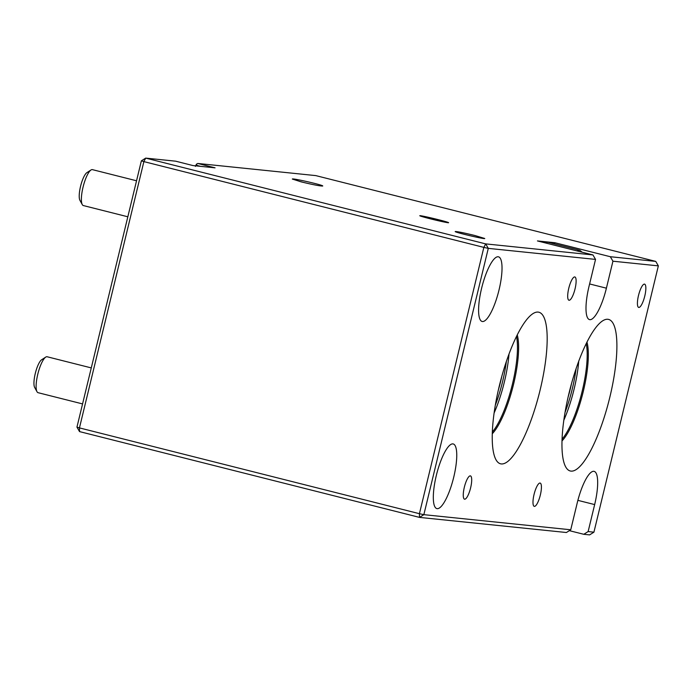 <?xml version="1.0" encoding="UTF-8"?>
<svg xmlns="http://www.w3.org/2000/svg" width="693" height="693" viewBox="0 0 693 693"><rect width="100%" height="100%" fill="white"/><g stroke="black" fill="none" stroke-linecap="round" stroke-linejoin="round"><path stroke-width="1.04" d="M301.308 181.895C313.149 184.754 320.287 186.131 322.713 186.019C324.021 185.23 292.16 177.928 292.325 179.054L301.308 181.895M438.071 219.603A14.822 0.537 -166.4 0 1 448.605 222.696A14.822 0.537 -166.4 0 1 434.078 219.733A14.822 0.537 -166.4 0 1 419.793 215.722A14.822 0.537 -166.4 0 1 438.071 219.603M475.017 235.542C463.678 232.77 457.077 231.445 455.206 231.549C454.478 232.294 485.438 239.561 484.736 238.487L475.017 235.542M215.064 167.836L192.992 165.566L175.65 161.183L145.712 158.108L485.689 243.893L592.939 254.937L537.439 240.93L554.833 242.715L610.334 256.722L655.751 261.4L315.783 175.606L197.722 163.461L215.064 167.836M195.374 166.389L196.414 164.215L197.722 163.461M145.712 158.108L141.372 160.828L143.875 161.608L79.452 427.902L419.421 513.695L483.853 247.392L143.875 161.608L145.712 158.108M606.401 288.184A33.342 8.654 -75.8 0 1 589.552 319.62A33.342 8.654 -75.8 0 1 589.015 286.4L595.538 259.407L488.288 248.371L423.856 514.665L570.737 529.781L577.26 502.797A33.342 8.654 -75.8 0 1 594.118 471.361A33.342 8.654 -75.8 0 1 594.655 504.582L588.132 531.574L593.927 532.172L658.35 265.869L612.933 261.2L606.401 288.184L589.604 283.948M593.927 532.172L589.587 534.892L583.792 534.294L569.351 530.656M570.737 529.781L566.398 532.51L419.516 517.394L79.548 431.6L79.452 427.902L76.949 427.131L141.372 160.828M638.504 295.452A12.015 3.119 -75.8 0 1 644.577 284.13A12.015 3.119 -75.8 0 1 644.655 296.543A12.015 3.119 -75.8 0 1 638.695 307.423A12.015 3.119 -75.8 0 1 638.504 295.452M534.069 494.386A12.015 3.119 -75.8 0 1 540.142 483.064A12.015 3.119 -75.8 0 1 540.228 495.469A12.015 3.119 -75.8 0 1 534.268 506.358A12.015 3.119 -75.8 0 1 534.069 494.386M436.339 475.381A33.342 8.654 -75.8 0 1 453.187 443.944A33.342 8.654 -75.8 0 1 453.43 478.395A33.342 8.654 -75.8 0 1 436.876 508.61A33.342 8.654 -75.8 0 1 436.339 475.381M481.609 288.253A33.342 8.654 -75.8 0 1 498.458 256.817A33.342 8.654 -75.8 0 1 498.7 291.268A33.342 8.654 -75.8 0 1 482.146 321.474A33.342 8.654 -75.8 0 1 481.609 288.253M609.805 397.34A78.17 20.296 -75.8 0 1 565.705 466.917A78.17 20.296 -75.8 0 1 569.741 390.28A78.17 20.296 -75.8 0 1 602.555 320.902A78.17 20.296 -75.8 0 1 609.805 397.34M568.771 288.279A12.015 3.119 -75.8 0 1 574.843 276.957A12.015 3.119 -75.8 0 1 574.93 289.362A12.015 3.119 -75.8 0 1 568.97 300.242A12.015 3.119 -75.8 0 1 568.771 288.279M464.345 487.214A12.015 3.119 -75.8 0 1 470.417 475.883A12.015 3.119 -75.8 0 1 470.504 488.296A12.015 3.119 -75.8 0 1 464.535 499.177A12.015 3.119 -75.8 0 1 464.345 487.214M499.306 385.966A78.17 20.296 104.2 0 0 495.98 459.736A78.17 20.296 104.2 0 0 539.371 393.035A78.17 20.296 104.2 0 0 532.822 313.721A78.17 20.296 104.2 0 0 499.306 385.966M498.388 389.873A46.682 12.119 104.2 0 0 501.793 376.368M571.526 383.541A46.682 12.119 -75.8 0 1 570.374 388.617A46.682 12.119 -75.8 0 1 568.113 397.054M554.539 243.919L554.833 242.715M588.132 531.574L583.792 534.294M610.334 256.722L612.933 261.2M595.538 259.407L592.939 254.937M485.689 243.893L488.288 248.371L483.853 247.392L485.689 243.893M419.421 513.695L423.856 514.665L419.516 517.394L419.421 513.695M76.949 427.131L79.548 431.6M658.35 265.869L655.751 261.4M197.133 165.991A74.099 19.239 104.2 0 0 197.063 165.462L200.528 166.337M196.414 164.215L197.063 165.462M299.87 181.523A14.822 10.854 31 0 1 301.351 181.835A14.822 10.854 31 0 1 302.824 182.276M45.729 357.112L41.632 359.762A14.822 3.846 104.2 0 0 35.282 373.458A14.822 3.846 104.2 0 0 34.65 387.439L36.998 391.71A18.52 4.808 -75.8 0 1 37.786 374.229A18.52 4.808 -75.8 0 1 45.729 357.112A18.52 4.808 -75.8 0 1 47.15 356.765L91.277 367.905M82.562 403.915L38.08 392.688A18.52 4.808 -75.8 0 1 36.998 391.71M91 169.984L86.902 172.635A14.822 3.846 104.2 0 0 80.553 186.33A14.822 3.846 104.2 0 0 79.92 200.312L82.268 204.582A18.52 4.808 -75.8 0 1 83.056 187.101A18.52 4.808 -75.8 0 1 91 169.984A18.52 4.808 -75.8 0 1 92.42 169.638L136.547 180.778M127.833 216.788L83.351 205.561A18.52 4.808 -75.8 0 1 82.268 204.582M430.336 218.815A14.822 0.537 13.6 0 0 448.605 222.696A14.822 0.537 13.6 0 0 434.329 218.685A14.822 0.537 13.6 0 0 419.793 215.722A14.822 0.537 13.6 0 0 430.336 218.815M431.306 218.91L445.001 221.821L434.294 218.815L423.397 216.597L431.306 218.91M577.884 500.355L594.655 504.582M495.33 405.171A54.089 14.042 104.2 0 0 506.366 361.451M494.118 412.993A55.57 14.432 104.2 0 0 509.009 353.984M516.476 336.417A55.57 14.432 -75.8 0 1 512.448 384.069A55.57 14.432 -75.8 0 1 492.359 432.008M517.247 334.866A56.012 14.544 -75.8 0 1 513.548 384.329A56.012 14.544 -75.8 0 1 492.299 433.74M586.971 342.047A56.012 14.544 -75.8 0 1 583.272 391.51A56.012 14.544 -75.8 0 1 562.023 440.913M563.842 420.175A55.57 14.432 104.2 0 0 578.733 361.166M562.084 439.18A55.57 14.432 104.2 0 0 581.67 393.286A55.57 14.432 104.2 0 0 586.209 343.598M565.055 412.344A54.089 14.042 104.2 0 0 576.091 368.624M545.27 242.905A31.488 8.177 -75.8 0 1 547.825 242.229L544.715 242.767M582.233 252.235L579.746 250.277A31.488 8.177 104.2 0 0 577.191 250.961M579.746 250.277L547.825 242.229"/></g></svg>
